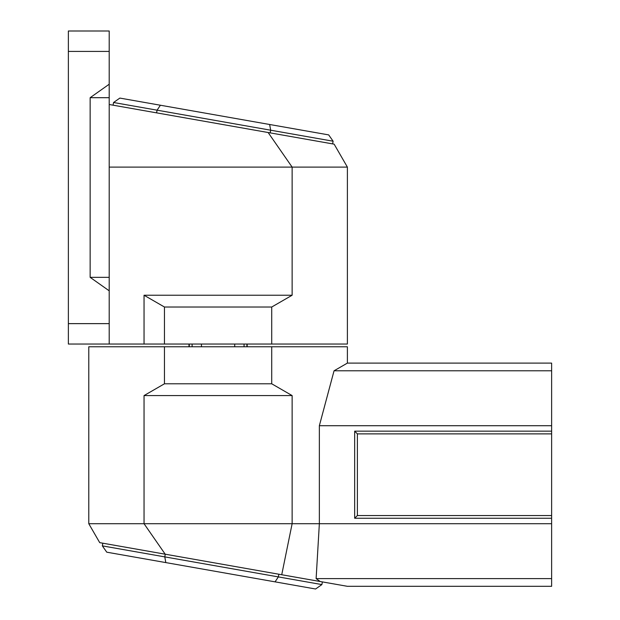 <?xml version="1.0" encoding="UTF-8"?>
<svg xmlns="http://www.w3.org/2000/svg" width="620" height="620" viewBox="0 0 620 620"><rect width="100%" height="100%" fill="white"/><g stroke="black" fill="none" stroke-linecap="round" stroke-linejoin="round"><path stroke-width="0.93" d="M109.205 344.046L68.371 344.046L68.371 31L109.205 31L109.205 344.046L164.463 344.046L164.463 307.024L271.715 307.024L271.715 344.046L164.463 344.046M271.715 344.046L347.386 344.046L347.386 167.106L334.141 144.158L109.205 104.501M109.205 51.414L68.371 51.414M109.205 84.219L90.148 97.689L109.205 97.689M109.205 290.827L90.148 277.349L90.148 97.689M109.205 323.632L68.371 323.632M90.148 277.349L109.205 277.349M109.205 167.106L292.129 167.106L268.135 132.525M144.042 344.046L144.042 295.236L292.129 295.236L292.129 167.106L347.386 167.106M292.129 295.236L271.715 307.024M144.042 295.236L164.463 307.024M551.63 578.615L551.63 586.311L347.386 586.311L320.214 581.521L316.123 578.615L551.63 578.615L551.63 363.103L347.386 363.103L347.386 346.766L271.715 346.766L271.715 383.788L164.463 383.788L164.463 346.766L271.715 346.766M164.463 346.766L88.784 346.766L88.784 523.706L99.719 542.647L281.736 574.74L292.129 523.706L144.042 523.706L165.191 554.187M320.214 581.521L281.736 574.74M316.123 578.615L319.354 523.706L292.129 523.706L292.129 395.576L271.715 383.788M292.129 395.576L144.042 395.576L144.042 523.706L88.784 523.706M144.042 395.576L164.463 383.788M551.63 523.706L319.354 523.706L319.354 425.707L551.63 425.707M551.63 518.258L354.671 518.258L354.671 431.156L551.63 431.156M551.63 515.538L357.391 515.538L357.391 433.876L354.671 431.156M357.391 515.538L354.671 518.258M551.63 433.876L357.391 433.876M347.386 363.103L334.048 370.799L319.354 425.707M551.63 370.799L334.048 370.799M160.394 105.23L157.077 110.174L113.553 102.501L119.862 98.084L328.693 134.904L333.111 141.213L332.638 143.894M270.188 132.882L270.661 130.2L157.077 110.174L156.604 112.856M113.553 102.501L113.08 105.183M333.111 141.213L270.661 130.2L269.638 124.496M275.055 581.855L278.372 576.91L321.896 584.582L315.588 589L106.756 552.18L102.339 545.871L102.811 543.19M165.261 554.202L164.788 556.884L278.372 576.91L278.845 574.229M321.896 584.582L322.369 581.901M102.339 545.871L164.788 556.884L165.811 562.588M192.107 346.766L192.107 344.046M189.278 346.766L189.278 344.046M201.461 346.766L201.461 344.046M234.717 346.766L234.717 344.046M244.071 346.766L244.071 344.046M246.899 346.766L246.899 344.046M247.171 346.766L247.171 344.046M188.999 346.766L188.999 344.046"/></g></svg>
